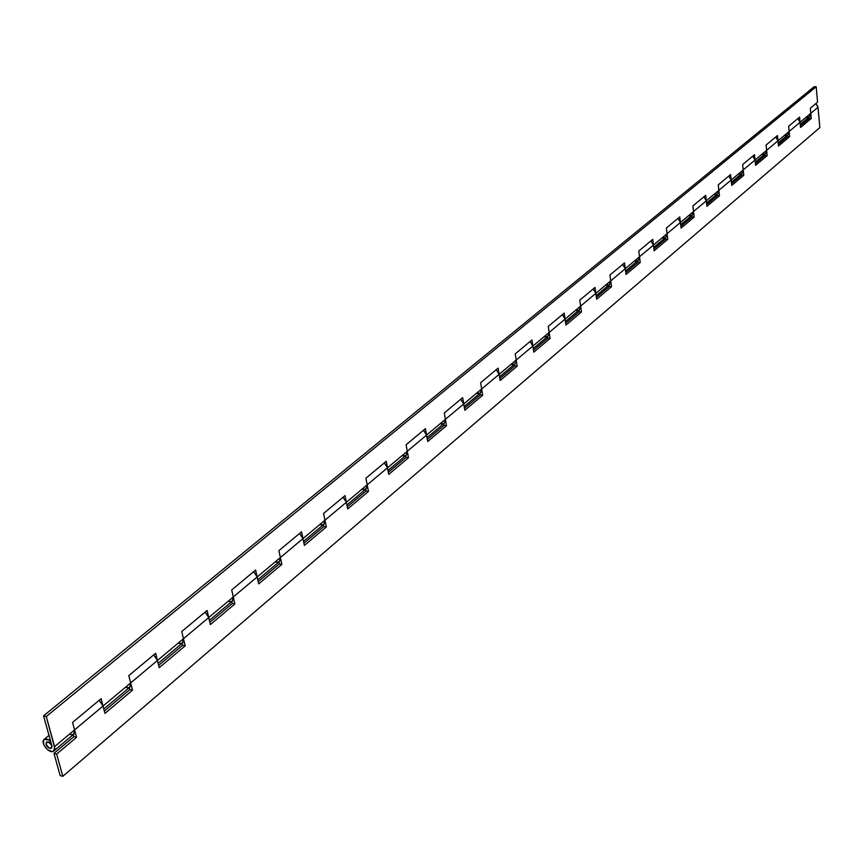 <?xml version="1.0" encoding="UTF-8"?>
<svg xmlns="http://www.w3.org/2000/svg" width="863" height="863" viewBox="0 0 863 863"><rect width="100%" height="100%" fill="white"/><g stroke="black" fill="none" stroke-linecap="round" stroke-linejoin="round"><path stroke-width="1.29" d="M800.077 122.298L799.591 117.131L788.631 126.246L789.138 131.456L777.995 140.798L777.477 135.545L766.096 145.016L766.624 150.313L755.039 160.022L754.489 154.682L742.655 164.531L743.226 169.914L731.166 180.011L730.583 174.585L718.264 184.844L718.868 190.302L706.322 200.82L705.686 195.308L692.86 205.987L693.507 211.543L680.432 222.503L679.764 216.893L666.387 228.026L667.077 233.679L653.442 245.103L652.719 239.407L638.771 251.025L639.505 256.764L625.276 268.695L624.51 262.902L609.925 275.038L610.724 280.874L595.848 293.344L595.028 287.444L579.785 300.13L580.637 306.074L565.082 319.105L564.208 313.107L548.253 326.387L549.159 332.428L532.881 346.074L531.942 339.968L515.233 353.873L516.203 360.033L499.138 374.337L498.134 368.113L480.615 382.708L481.651 388.965L463.744 403.97L462.665 397.649L444.272 412.956L445.384 419.342L426.57 435.103L425.416 428.663L406.085 444.758L407.282 451.252L387.487 467.832L386.246 461.274L365.901 478.21L367.185 484.833L346.343 502.288L345.017 495.599L323.56 513.463L324.941 520.206L302.967 538.62L301.532 531.802L278.889 550.659L280.378 557.53L257.163 576.98L255.621 570.033L231.694 589.958L233.29 596.959L208.738 617.53L207.077 610.454L181.737 631.543L183.463 638.696L157.444 660.486L155.653 653.269L128.781 675.632L130.647 682.924L103.031 706.053L101.1 698.685L72.546 722.45L74.563 729.893L54.596 746.614L53.84 750.95C49.838 754.78 39.687 742.622 44.175 739.364L50.367 740.325L45.674 738.771L43.43 740.378L43.873 744.996L47.541 749.72L52.125 751.576L54.089 750.713L54.854 748.545L46.268 716.517L43.571 715.848L51.92 745.923L51.521 748.189C47.627 748.027 45.944 745.999 46.473 742.137L49.644 742.698L50.237 740.432L49.644 742.698L50.766 741.759L49.644 742.698L48.652 742.104L51.683 745.276L51.37 748.297L48.727 747.897L46.322 745.082L46.278 742.342L48.652 742.104L46.613 742.029L46.073 744.413L46.473 742.137L48.479 742.029L51.478 744.855L51.521 748.189L49.515 748.307L47.195 746.517L46.073 744.413L49.31 748.221L51.37 748.297L52.039 746.549L43.571 715.848L814.187 86.688L43.571 715.848L46.268 716.517L816.182 86.764L46.268 716.517L54.596 746.614L74.563 729.893L72.546 722.45L101.1 698.685L103.031 706.053L99.169 700.292L102.697 705.028L104.962 713.388L132.503 690.184L130.647 682.924L74.563 729.893L103.031 706.053L104.962 713.388L132.503 690.184L129.882 689.569L104.347 711.036L129.882 689.569L132.503 690.184L128.781 675.632L155.653 653.269L157.444 660.486L153.711 654.877L157.131 659.483L159.234 667.671L185.178 645.815L183.463 638.696L130.647 682.924L157.444 660.486L159.234 667.671L185.178 645.815L182.589 645.254L158.663 665.373L182.589 645.254L185.178 645.815L181.737 631.543L207.077 610.454L208.738 617.53L205.124 612.072L208.436 616.549L210.389 624.585L234.887 603.949L233.29 596.959L183.463 638.696L208.738 617.53L210.389 624.585L234.887 603.949L232.33 603.431L209.86 622.32L232.33 603.431L234.887 603.949L231.694 589.958L255.621 570.033L257.163 576.98L253.668 571.651L256.883 576.009L258.695 583.895L281.856 564.38L280.378 557.53L233.29 596.959L257.163 576.969L258.695 583.895L281.856 564.38L279.332 563.917L258.21 581.673L279.332 563.917L281.856 564.38L278.889 550.659L301.532 531.802L302.967 538.62L299.58 533.431L302.697 537.681L304.391 545.405L326.322 526.937L324.941 520.206L280.378 557.53L302.967 538.62L304.391 545.405L326.322 526.937L323.83 526.506L303.927 543.226L323.83 526.506L326.322 526.937L323.56 513.463L345.017 495.599L346.343 502.288L343.064 497.228L346.095 501.36L347.67 508.943L368.469 491.435L367.185 484.833L324.941 520.206L346.343 502.288L347.67 508.943L368.469 491.435L366.009 491.036L347.25 506.818L366.009 491.036L368.469 491.435L365.901 478.21L386.246 461.274L387.487 467.822L384.315 462.881L387.25 466.926L388.728 474.37L408.469 457.735L407.282 451.252L367.185 484.833L387.487 467.822L388.728 474.37L408.469 457.735L406.052 457.368L388.328 472.266L406.052 457.368L408.469 457.735L406.085 444.758L425.416 428.663L426.57 435.103L423.485 430.27L426.344 434.208L427.724 441.511L446.495 425.696L445.384 419.342L407.282 451.252L426.57 435.092L427.724 441.511L446.495 425.696L444.111 425.373L427.358 439.461L444.111 425.373L446.495 425.696L444.272 412.956L462.665 397.649L463.744 403.97L460.745 399.245L463.528 403.097L464.812 410.27L482.687 395.211L481.651 388.965L445.384 419.342L463.744 403.97L464.812 410.27L482.687 395.211L480.335 394.909L464.477 408.253L480.335 394.909L482.687 395.211L480.615 382.708L498.134 368.113L499.138 374.337L496.214 369.709L498.933 373.474L500.141 380.518L517.174 366.171L516.203 360.033L481.651 388.965L499.138 374.326L500.141 380.518L517.174 366.171L514.855 365.89L499.817 378.533L514.855 365.89L517.174 366.171L515.233 353.873L531.942 339.968L532.881 346.074L530.033 341.554L532.687 345.232L533.809 352.158L550.065 338.458L549.159 332.428L516.203 360.033L532.881 346.074L533.809 352.158L550.065 338.458L547.778 338.21L533.517 350.205L547.778 338.21L550.065 338.458L548.253 326.387L564.208 313.107L565.082 319.105L562.309 314.682L564.898 318.274L565.955 325.081L581.479 311.996L580.637 306.074L549.159 332.428L565.082 319.105L565.955 325.081L581.479 311.996L579.224 311.77L565.675 323.161L579.224 311.77L581.479 311.996L579.785 300.13L595.028 287.444L595.848 293.334L593.151 289.008L595.675 292.525L596.667 299.213L611.511 286.699L610.724 280.874L580.637 306.074L595.848 293.334L596.667 299.213L611.511 286.699L609.289 286.494L596.398 297.325L609.289 286.494L611.511 286.699L609.925 275.038L624.51 262.902L625.276 268.695L622.644 264.456L625.103 267.897L626.042 274.466L640.249 262.503L639.505 256.764L610.724 280.874L625.276 268.695L626.042 274.466L640.249 262.503L638.059 262.309L625.794 272.622L638.059 262.309L640.249 262.503L638.771 251.025L652.719 239.407L653.442 245.103L650.875 240.95L653.28 244.326L654.154 250.788L667.768 239.31L667.077 233.679L639.505 256.764L653.442 245.103L654.154 250.788L667.768 239.31L665.61 239.137L653.927 248.965L665.61 239.137L667.768 239.31L666.387 228.026L679.764 216.893L680.432 222.503L677.93 218.425L680.281 221.726L681.101 228.091L694.154 217.088L693.507 211.543L667.077 233.679L680.432 222.492L681.101 228.091L694.154 217.088L692.029 216.926L680.885 226.3L692.029 216.926L694.154 217.088L692.86 205.987L705.686 195.308L706.322 200.82L703.874 196.818L706.171 200.065L706.948 206.322L719.472 195.761L718.868 190.302L693.507 211.543L706.322 200.82L706.948 206.322L719.472 195.761L717.369 195.621L706.743 204.553L717.369 195.621L719.472 195.761L718.264 184.844L730.583 174.585L731.166 180.011L728.771 176.084L731.026 179.267L731.759 185.416L743.787 175.286L743.226 169.914L718.868 190.302L731.166 180.011L731.759 185.416L743.787 175.286L741.716 175.157L731.565 183.69L741.716 175.157L743.787 175.286L742.655 164.531L754.489 154.682L755.039 160.022L752.698 156.171L754.909 159.288L755.589 165.34L767.164 155.599L766.624 150.313L743.226 169.914L755.039 160.011L755.589 165.34L767.164 155.599L765.114 155.48L755.416 163.636L765.114 155.48L767.164 155.599L766.096 145.016L777.477 135.545L777.995 140.798L775.697 137.012L777.865 140.076L778.502 146.041L789.634 136.667L789.138 131.456L766.624 150.313L777.995 140.798L778.502 146.041L789.634 136.667L787.617 136.559L778.34 144.358L787.617 136.559L789.634 136.667L788.631 126.246L799.591 117.131L800.077 122.298L797.833 118.587L799.947 121.597L800.551 127.465L811.274 118.447L810.799 113.312L800.077 122.298L810.799 113.312L810.335 108.177L810.799 113.312L818.027 107.271L815.826 103.614L817.908 106.57L819.85 127.605L62.816 776.312L56.656 754.079L76.58 737.304L74.563 729.893L76.58 737.304L73.916 736.624L53.981 753.377L60.14 775.589L62.816 776.312L819.85 127.605L818.027 107.271L810.799 113.312L811.274 118.447L800.551 127.465L800.077 122.298L789.138 131.456L800.077 122.298M809.537 116.602L810.799 113.312L809.774 116.386L800.271 124.38M787.876 134.79L789.138 131.456L788.102 134.574L778.199 142.913M765.362 153.679L766.624 150.313L765.6 153.463L755.265 162.158M731.403 182.19L741.964 173.323L743.226 169.914L741.953 173.334M706.57 203.032L717.617 193.765L718.868 190.302L717.606 193.776M692.255 215.049L693.507 211.543L692.493 214.822L680.702 224.747M653.733 247.39L665.837 237.228L667.077 233.679L665.826 237.239M638.264 260.367L639.505 256.764L638.512 260.141L625.578 271.014M609.494 284.52L610.724 280.874L609.731 284.294L596.171 295.707M579.418 309.774L580.637 306.074L579.666 309.537L565.438 321.511M547.962 336.182L549.159 332.428L548.21 335.944L533.258 348.523M499.537 376.818L515.017 363.83L516.203 360.033L515.006 363.841M480.486 392.816L481.651 388.965L480.734 392.589L464.175 406.505M444.24 423.248L445.384 419.342L444.488 423.01L427.034 437.681M406.16 455.211L407.282 451.252L406.408 454.974L387.983 470.464M366.095 488.836L367.185 484.833L366.344 488.598L346.883 504.974M323.884 524.273L324.941 520.206L324.143 524.035L303.539 541.349M279.364 561.64L280.378 557.53L279.612 561.403L257.778 579.763M232.32 601.133L233.29 596.959L232.579 600.896L209.396 620.368M182.546 642.913L183.463 638.696L182.794 642.676L158.166 663.377M129.795 687.196L130.647 682.924L130.043 686.959L103.808 709.008M73.787 734.208L74.563 729.893L74.035 733.971L53.851 750.939M814.187 86.688L816.182 86.764L817.563 102.158L810.335 108.177L817.563 102.158L816.182 86.764L814.187 86.688M70.324 734.586L73.495 734.424M126.354 687.628L129.504 687.412M179.137 643.399L182.255 643.129M228.932 601.662L232.028 601.349M275.998 562.212L279.062 561.867M320.561 524.877L323.593 524.488M362.794 489.472L365.793 489.062M402.892 455.869L405.858 455.427M441.015 423.927L443.949 423.463M477.282 393.517L480.195 393.032M511.856 364.553L514.726 364.046M544.833 336.915L547.671 336.397M576.333 310.518L579.127 309.979M606.441 285.286L609.213 284.736M635.254 261.133L637.984 260.583M662.849 238.005L665.556 237.444M689.31 215.826L691.986 215.254M714.693 194.553L717.336 193.97M739.084 174.121L741.695 173.528M762.514 154.477L765.093 153.884M785.06 135.577L787.606 134.984M806.765 117.4L809.278 116.796M787.477 135.124L787.617 136.559L787.477 135.124M764.963 154.013L765.114 155.48L764.963 154.013M741.554 173.668L741.716 175.157L741.554 173.668M717.207 194.11L717.369 195.621L717.207 194.11M691.846 215.394L692.029 216.926L691.846 215.394M665.416 237.584L665.61 239.137L665.416 237.584M637.854 260.723L638.059 262.309L637.854 260.723M609.073 284.876L609.289 286.494L609.073 284.876M578.987 310.13L579.224 311.77L578.987 310.13M547.53 336.538L547.778 338.21L547.53 336.538M514.585 364.197L514.855 365.89L514.585 364.197M480.044 393.183L480.335 394.909L480.044 393.183M443.809 423.604L444.111 425.373L443.809 423.604M405.718 455.578L406.052 457.368L405.718 455.578M365.653 489.213L366.009 491.036L365.653 489.213M323.442 524.639L323.83 526.506L323.442 524.639M278.922 562.018L279.332 563.917L278.922 562.018M231.888 601.5L232.33 603.431L231.888 601.5M182.115 643.28L182.589 645.254L182.115 643.28M129.364 687.563L129.882 689.569L129.364 687.563M73.355 734.575L73.916 736.624L73.355 734.575M809.149 116.926L809.278 118.35L800.4 125.815L809.278 118.35L811.274 118.447L809.278 118.35L809.149 116.926M56.656 754.079L53.981 753.377L60.14 775.589L62.816 776.312L56.656 754.079L53.981 753.377L73.916 736.624L76.58 737.304L56.656 754.079M73.204 734.575L69.892 734.435M129.213 687.563L125.933 687.487M181.964 643.291L178.717 643.259M231.737 601.511L228.522 601.533M278.771 562.029L275.599 562.093M323.301 524.65L320.162 524.758M365.513 489.224L362.406 489.364M405.578 455.599L402.503 455.772M443.658 423.625L440.626 423.83M479.904 393.204L476.915 393.431M514.445 364.218L511.489 364.466M547.39 336.559L544.467 336.829M578.857 310.151L575.966 310.443M608.933 284.909L606.085 285.211M637.714 260.745L634.898 261.068M665.287 237.605L662.504 237.94M691.716 215.416L688.965 215.772M717.077 194.132L714.359 194.499M741.436 173.69L738.75 174.067M764.834 154.046L762.191 154.423M787.358 135.146L784.737 135.534M809.03 116.958L806.441 117.346M44.186 739.354L48.986 735.373"/></g></svg>
